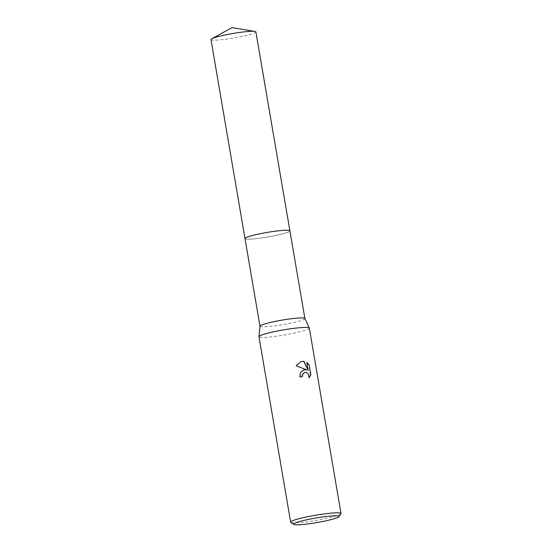 <?xml version="1.0" encoding="UTF-8"?>
<svg xmlns="http://www.w3.org/2000/svg" width="552" height="552" viewBox="0 0 552 552"><rect width="100%" height="100%" fill="white"/><g stroke="black" fill="none" stroke-linecap="round" stroke-linejoin="round"><path stroke-width="0.41" stroke-dasharray="2.76 2.07" d="M289.903 230.874A22.777 2.305 -9.7 0 1 289.883 231.012A22.777 2.305 -9.7 0 1 256.08 238.643A22.777 2.305 -9.7 0 1 245.053 238.678A22.777 2.305 -9.7 0 1 244.991 238.547M244.998 238.588A22.784 2.305 -9.7 0 0 261.952 237.898A22.784 2.305 -9.7 0 0 286.819 232.613A22.784 2.305 -9.7 0 0 289.91 230.915A22.784 2.305 -9.7 0 1 289.89 231.005A22.784 2.305 -9.7 0 1 256.08 238.643A22.784 2.305 -9.7 0 1 245.053 238.671A22.784 2.305 -9.7 0 1 244.998 238.574M304.87 318.497A22.777 2.305 -9.7 0 1 304.89 318.552A22.777 2.305 -9.7 0 1 293.761 322.492A22.777 2.305 -9.7 0 1 271.067 326.329A22.777 2.305 -9.7 0 1 259.978 326.232L259.978 326.197M309.327 328.109A25.551 2.581 -9.7 0 1 296.852 332.525A25.551 2.581 -9.7 0 1 271.398 336.83A25.551 2.581 -9.7 0 1 258.964 336.72M340.936 513.788A25.551 2.581 -9.7 0 1 303.089 522.22A25.551 2.581 -9.7 0 1 290.828 522.351M303.559 369.902L300.329 372.655L299.605 377.071A25.123 2.539 -9.7 0 1 302.13 376.74L302.123 376.699M304.469 372.414L306.339 372.49L307.526 373.262L308.423 374.504L309.12 377.761M300.819 361.622L295.955 365.872L306.546 369.95M306.857 362.636L307.961 370.461M255.886 31.892A22.777 2.305 -9.7 0 1 252.802 33.637A22.777 2.305 -9.7 0 1 227.734 38.95A22.777 2.305 -9.7 0 1 210.981 39.572"/><path stroke-width="0.83" d="M244.998 238.574A22.784 2.305 -9.7 0 1 255.983 234.635A22.784 2.305 -9.7 0 1 278.815 230.77A22.777 2.305 -9.7 0 1 289.903 230.874A22.784 2.305 -9.7 0 1 289.91 230.915A22.784 2.305 -9.7 0 0 278.815 230.77A22.777 2.305 -9.7 0 0 256.121 234.607A22.777 2.305 -9.7 0 0 244.991 238.547A22.784 2.305 -9.7 0 1 248.076 236.801A22.784 2.305 -9.7 0 1 273.15 231.481A22.784 2.305 -9.7 0 1 289.903 230.867L304.883 318.525M259.978 326.232A22.777 2.305 -9.7 0 1 259.978 326.17A22.777 2.305 -9.7 0 1 293.802 318.456A22.777 2.305 -9.7 0 1 304.87 318.497L309.306 328.04A25.551 2.581 -9.7 0 1 309.327 328.109L341.019 513.505A25.551 2.581 -9.7 0 1 340.936 513.788L338.852 516.693A22.991 2.325 -9.7 0 1 304.794 524.29A22.991 2.325 -9.7 0 1 293.761 524.4A22.991 2.325 -9.7 0 1 303.855 520.439A22.991 2.325 -9.7 0 1 327.743 516.341A22.991 2.325 -9.7 0 1 338.852 516.693M293.761 524.4L290.828 522.351A25.551 2.581 -9.7 0 1 290.656 522.109L258.964 336.72A25.551 2.581 -9.7 0 1 258.964 336.644A25.551 2.581 -9.7 0 1 296.893 327.998A25.551 2.581 -9.7 0 1 309.306 328.04M304.035 369.757L306.76 369.881L296.176 365.797L300.93 361.588L303.979 361.263L308.182 370.385L306.808 362.374L309.161 364.858L310.852 374.739L309.12 377.761L308.637 374.428L306.553 372.414L304.49 372.407L302.427 374.801L302.344 376.671A25.551 2.581 170.3 0 0 299.819 377.002L300.55 372.579L304.035 369.757M290.656 522.109A25.551 2.581 -9.7 0 1 303.138 517.693A25.551 2.581 -9.7 0 1 328.585 513.394A25.551 2.581 -9.7 0 1 341.019 513.505M302.123 376.699L302.213 374.877L304.469 372.414M309.154 377.575L310.624 374.815L309.161 364.858M303.559 369.902L306.76 369.881M308.941 364.934L306.857 362.636M308.182 370.385L303.766 361.339L300.819 361.622M244.998 238.588A22.784 2.305 -9.7 0 1 244.984 238.547L210.981 39.572A22.777 2.305 -9.7 0 1 211.761 38.785A22.777 2.305 -9.7 0 1 214.066 37.826A22.777 2.305 -9.7 0 1 236.021 32.975A22.777 2.305 -9.7 0 1 254.886 31.409A22.777 2.305 -9.7 0 1 255.886 31.892L289.903 230.867M259.978 326.17L258.964 336.644M244.991 238.547L259.978 326.197M211.761 38.785L232.047 27.6L254.886 31.409"/></g></svg>
